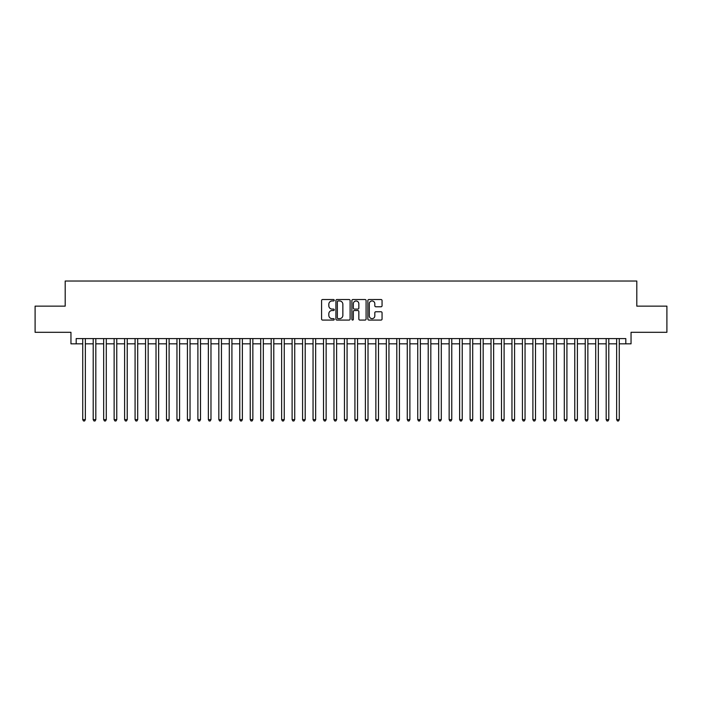 <?xml version="1.0" encoding="UTF-8"?>
<svg xmlns="http://www.w3.org/2000/svg" width="702" height="702" viewBox="0 0 702 702"><rect width="100%" height="100%" fill="white"/><g stroke="black" fill="none" stroke-linecap="round" stroke-linejoin="round"><path stroke-width="1.05" d="M334.249 300.245A0.72 0.72 0 0 0 333.529 299.526L322.613 299.526A1.027 1.027 0 0 0 321.586 300.553L321.586 319.05A1.027 1.027 0 0 0 322.613 320.077L333.529 320.077A0.72 0.72 0 0 0 334.249 319.357A0.72 0.72 0 0 0 333.529 318.638L332.116 318.638A3.291 3.291 0 0 1 328.826 315.356L328.826 313.812A3.291 3.291 0 0 1 332.116 310.521L333.529 310.521A0.72 0.72 0 0 0 334.249 309.801A0.72 0.72 0 0 0 333.529 309.082L332.116 309.082A3.291 3.291 0 0 1 328.826 305.8L328.826 304.256A3.291 3.291 0 0 1 332.116 300.965L333.529 300.965A0.72 0.72 0 0 0 334.249 300.245M381.028 306.774A1.027 1.027 0 0 0 382.055 305.747L382.055 300.553A1.027 1.027 0 0 0 381.028 299.526L368.91 299.526A1.027 1.027 0 0 0 367.874 300.553L367.874 319.05A1.027 1.027 0 0 0 368.91 320.077L381.028 320.077A1.027 1.027 0 0 0 382.055 319.05L382.055 312.785A1.027 1.027 0 0 0 381.028 311.758L375.842 311.758A1.027 1.027 0 0 0 374.815 312.785L374.815 315.891A2.747 2.747 0 0 1 372.069 318.638A2.747 2.747 0 0 1 369.313 315.891L369.313 303.72A2.747 2.747 0 0 1 372.069 300.965A2.747 2.747 0 0 1 374.815 303.72L374.815 305.747A1.027 1.027 0 0 0 375.842 306.774L381.028 306.774M76.193 343.831L76.193 338.592L625.807 338.592L625.807 343.831L631.045 343.831L631.045 332.309L666.9 332.309L666.9 306.142L636.802 306.142L636.802 281.019L65.198 281.019L65.198 306.142L35.1 306.142L35.1 332.309L70.955 332.309L70.955 343.831L82.731 343.831M350.105 300.553A1.027 1.027 0 0 0 349.07 299.526L336.951 299.526A1.027 1.027 0 0 0 335.916 300.553L335.916 319.05A1.027 1.027 0 0 0 336.951 320.077L349.07 320.077A1.027 1.027 0 0 0 350.105 319.05L350.105 300.553M352.93 299.526L365.049 299.526A1.027 1.027 0 0 1 366.084 300.553L366.084 319.05A1.027 1.027 0 0 1 365.049 320.077L359.863 320.077A1.027 1.027 0 0 1 358.836 319.05L358.836 311.548A1.027 1.027 0 0 0 357.809 310.521L354.37 310.521A1.027 1.027 0 0 0 353.334 311.548L353.334 319.357A0.72 0.72 0 0 1 352.615 320.077A0.72 0.72 0 0 1 351.895 319.357L351.895 300.553A1.027 1.027 0 0 1 352.93 299.526M85.354 343.831L93.199 343.831M95.823 343.831L103.668 343.831M106.292 343.831L114.136 343.831M116.76 343.831L124.605 343.831M127.229 343.831L135.082 343.831M137.697 343.831L145.551 343.831M148.166 343.831L156.019 343.831M158.634 343.831L166.488 343.831M169.103 343.831L176.957 343.831M179.572 343.831L187.425 343.831M190.04 343.831L197.894 343.831M200.509 343.831L208.362 343.831M210.977 343.831L218.831 343.831M221.446 343.831L229.3 343.831M231.914 343.831L239.768 343.831M242.383 343.831L250.237 343.831M252.852 343.831L260.705 343.831M263.32 343.831L271.174 343.831M273.789 343.831L281.642 343.831M284.257 343.831L292.111 343.831M294.726 343.831L302.58 343.831M305.195 343.831L313.048 343.831M315.663 343.831L323.517 343.831M326.14 343.831L333.985 343.831M336.609 343.831L344.454 343.831M347.078 343.831L354.922 343.831M357.546 343.831L365.391 343.831M368.015 343.831L375.86 343.831M378.483 343.831L386.337 343.831M388.952 343.831L396.805 343.831M399.42 343.831L407.274 343.831M409.889 343.831L417.743 343.831M420.358 343.831L428.211 343.831M430.826 343.831L438.68 343.831M441.295 343.831L449.148 343.831M451.763 343.831L459.617 343.831M462.232 343.831L470.086 343.831M472.7 343.831L480.554 343.831M483.169 343.831L491.023 343.831M493.638 343.831L501.491 343.831M504.106 343.831L511.96 343.831M514.575 343.831L522.428 343.831M525.043 343.831L532.897 343.831M535.512 343.831L543.366 343.831M545.981 343.831L553.834 343.831M556.449 343.831L564.303 343.831M566.918 343.831L574.771 343.831M577.395 343.831L585.24 343.831M587.864 343.831L595.708 343.831M598.332 343.831L606.177 343.831M608.801 343.831L616.646 343.831M619.269 343.831L625.807 343.831M338.074 300.965A0.72 0.72 0 0 0 337.355 301.685L337.355 317.927A0.72 0.72 0 0 0 338.074 318.638L339.566 318.638A3.291 3.291 0 0 0 342.857 315.356L342.857 304.256A3.291 3.291 0 0 0 339.566 300.965L338.074 300.965M358.836 303.764A2.747 2.747 0 0 0 356.089 301.018A2.747 2.747 0 0 0 353.334 303.764L353.334 308.055A1.027 1.027 0 0 0 354.37 309.082L357.809 309.082A1.027 1.027 0 0 0 358.836 308.055L358.836 303.764M85.354 338.592L85.354 419.62L82.731 419.62L82.731 338.592M85.354 419.62L84.565 420.981L83.52 420.981L82.731 419.62M95.823 338.592L95.823 419.62L93.199 419.62L93.199 338.592M95.823 419.62L95.033 420.981L93.989 420.981L93.199 419.62M106.292 338.592L106.292 419.62L103.668 419.62L103.668 338.592M106.292 419.62L105.502 420.981L104.458 420.981L103.668 419.62M116.76 338.592L116.76 419.62L114.136 419.62L114.136 338.592M116.76 419.62L115.97 420.981L114.926 420.981L114.136 419.62M127.229 338.592L127.229 419.62L124.605 419.62L124.605 338.592M127.229 419.62L126.439 420.981L125.395 420.981L124.605 419.62M137.697 338.592L137.697 419.62L135.082 419.62L135.082 338.592M137.697 419.62L136.908 420.981L135.863 420.981L135.082 419.62M148.166 338.592L148.166 419.62L145.551 419.62L145.551 338.592M148.166 419.62L147.376 420.981L146.332 420.981L145.551 419.62M158.634 338.592L158.634 419.62L156.019 419.62L156.019 338.592M158.634 419.62L157.845 420.981L156.8 420.981L156.019 419.62M169.103 338.592L169.103 419.62L166.488 419.62L166.488 338.592M169.103 419.62L168.313 420.981L167.269 420.981L166.488 419.62M179.572 338.592L179.572 419.62L176.957 419.62L176.957 338.592M179.572 419.62L178.782 420.981L177.738 420.981L176.957 419.62M190.04 338.592L190.04 419.62L187.425 419.62L187.425 338.592M190.04 419.62L189.259 420.981L188.206 420.981L187.425 419.62M200.509 338.592L200.509 419.62L197.894 419.62L197.894 338.592M200.509 419.62L199.728 420.981L198.675 420.981L197.894 419.62M210.977 338.592L210.977 419.62L208.362 419.62L208.362 338.592M210.977 419.62L210.196 420.981L209.143 420.981L208.362 419.62M221.446 338.592L221.446 419.62L218.831 419.62L218.831 338.592M221.446 419.62L220.665 420.981L219.612 420.981L218.831 419.62M231.914 338.592L231.914 419.62L229.3 419.62L229.3 338.592M231.914 419.62L231.133 420.981L230.08 420.981L229.3 419.62M242.383 338.592L242.383 419.62L239.768 419.62L239.768 338.592M242.383 419.62L241.602 420.981L240.549 420.981L239.768 419.62M252.852 338.592L252.852 419.62L250.237 419.62L250.237 338.592M252.852 419.62L252.071 420.981L251.018 420.981L250.237 419.62M263.32 338.592L263.32 419.62L260.705 419.62L260.705 338.592M263.32 419.62L262.539 420.981L261.495 420.981L260.705 419.62M273.789 338.592L273.789 419.62L271.174 419.62L271.174 338.592M273.789 419.62L273.008 420.981L271.964 420.981L271.174 419.62M284.257 338.592L284.257 419.62L281.642 419.62L281.642 338.592M284.257 419.62L283.476 420.981L282.432 420.981L281.642 419.62M294.726 338.592L294.726 419.62L292.111 419.62L292.111 338.592M294.726 419.62L293.945 420.981L292.901 420.981L292.111 419.62M305.195 338.592L305.195 419.62L302.58 419.62L302.58 338.592M305.195 419.62L304.414 420.981L303.369 420.981L302.58 419.62M315.663 338.592L315.663 419.62L313.048 419.62L313.048 338.592M315.663 419.62L314.882 420.981L313.838 420.981L313.048 419.62M326.14 338.592L326.14 419.62L323.517 419.62L323.517 338.592M326.14 419.62L325.351 420.981L324.306 420.981L323.517 419.62M336.609 338.592L336.609 419.62L333.985 419.62L333.985 338.592M336.609 419.62L335.819 420.981L334.775 420.981L333.985 419.62M347.078 338.592L347.078 419.62L344.454 419.62L344.454 338.592M347.078 419.62L346.288 420.981L345.244 420.981L344.454 419.62M357.546 338.592L357.546 419.62L354.922 419.62L354.922 338.592M357.546 419.62L356.756 420.981L355.712 420.981L354.922 419.62M368.015 338.592L368.015 419.62L365.391 419.62L365.391 338.592M368.015 419.62L367.225 420.981L366.181 420.981L365.391 419.62M378.483 338.592L378.483 419.62L375.86 419.62L375.86 338.592M378.483 419.62L377.694 420.981L376.649 420.981L375.86 419.62M388.952 338.592L388.952 419.62L386.337 419.62L386.337 338.592M388.952 419.62L388.162 420.981L387.118 420.981L386.337 419.62M399.42 338.592L399.42 419.62L396.805 419.62L396.805 338.592M399.42 419.62L398.631 420.981L397.586 420.981L396.805 419.62M409.889 338.592L409.889 419.62L407.274 419.62L407.274 338.592M409.889 419.62L409.099 420.981L408.055 420.981L407.274 419.62M420.358 338.592L420.358 419.62L417.743 419.62L417.743 338.592M420.358 419.62L419.568 420.981L418.524 420.981L417.743 419.62M430.826 338.592L430.826 419.62L428.211 419.62L428.211 338.592M430.826 419.62L430.036 420.981L428.992 420.981L428.211 419.62M441.295 338.592L441.295 419.62L438.68 419.62L438.68 338.592M441.295 419.62L440.505 420.981L439.461 420.981L438.68 419.62M451.763 338.592L451.763 419.62L449.148 419.62L449.148 338.592M451.763 419.62L450.982 420.981L449.929 420.981L449.148 419.62M462.232 338.592L462.232 419.62L459.617 419.62L459.617 338.592M462.232 419.62L461.451 420.981L460.398 420.981L459.617 419.62M472.7 338.592L472.7 419.62L470.086 419.62L470.086 338.592M472.7 419.62L471.919 420.981L470.866 420.981L470.086 419.62M483.169 338.592L483.169 419.62L480.554 419.62L480.554 338.592M483.169 419.62L482.388 420.981L481.335 420.981L480.554 419.62M493.638 338.592L493.638 419.62L491.023 419.62L491.023 338.592M493.638 419.62L492.857 420.981L491.804 420.981L491.023 419.62M504.106 338.592L504.106 419.62L501.491 419.62L501.491 338.592M504.106 419.62L503.325 420.981L502.272 420.981L501.491 419.62M514.575 338.592L514.575 419.62L511.96 419.62L511.96 338.592M514.575 419.62L513.794 420.981L512.741 420.981L511.96 419.62M525.043 338.592L525.043 419.62L522.428 419.62L522.428 338.592M525.043 419.62L524.262 420.981L523.218 420.981L522.428 419.62M535.512 338.592L535.512 419.62L532.897 419.62L532.897 338.592M535.512 419.62L534.731 420.981L533.687 420.981L532.897 419.62M545.981 338.592L545.981 419.62L543.366 419.62L543.366 338.592M545.981 419.62L545.2 420.981L544.155 420.981L543.366 419.62M556.449 338.592L556.449 419.62L553.834 419.62L553.834 338.592M556.449 419.62L555.668 420.981L554.624 420.981L553.834 419.62M566.918 338.592L566.918 419.62L564.303 419.62L564.303 338.592M566.918 419.62L566.137 420.981L565.092 420.981L564.303 419.62M577.395 338.592L577.395 419.62L574.771 419.62L574.771 338.592M577.395 419.62L576.605 420.981L575.561 420.981L574.771 419.62M587.864 338.592L587.864 419.62L585.24 419.62L585.24 338.592M587.864 419.62L587.074 420.981L586.03 420.981L585.24 419.62M598.332 338.592L598.332 419.62L595.708 419.62L595.708 338.592M598.332 419.62L597.542 420.981L596.498 420.981L595.708 419.62M608.801 338.592L608.801 419.62L606.177 419.62L606.177 338.592M608.801 419.62L608.011 420.981L606.967 420.981L606.177 419.62M619.269 338.592L619.269 419.62L616.646 419.62L616.646 338.592M619.269 419.62L618.48 420.981L617.435 420.981L616.646 419.62"/></g></svg>
